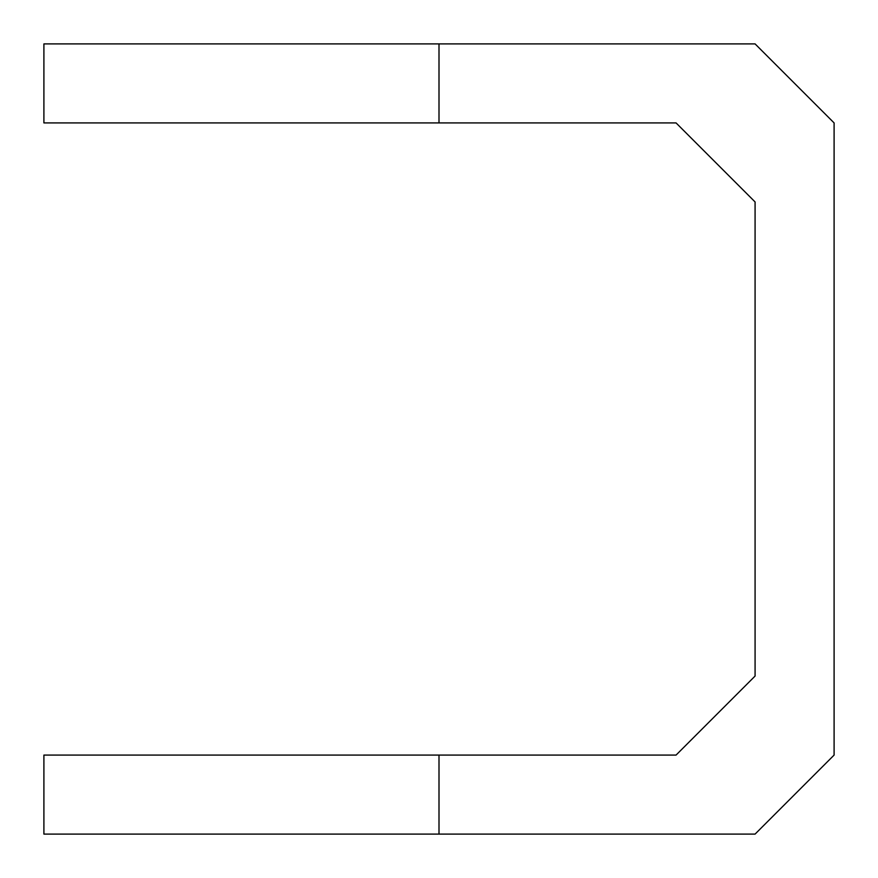 <?xml version="1.0" encoding="UTF-8"?>
<svg xmlns="http://www.w3.org/2000/svg" width="878" height="878" viewBox="0 0 878 878"><rect width="100%" height="100%" fill="white"/><g stroke="black" fill="none" stroke-linecap="round" stroke-linejoin="round"><path stroke-width="1.32" d="M439 43.9L43.9 43.9L43.9 122.92L439 122.92L439 43.9L755.08 43.9L834.1 122.92L834.1 755.08L755.08 834.1L439 834.1L439 755.08L676.06 755.08L755.08 676.06L755.08 201.94L676.06 122.92L439 122.92M439 834.1L43.9 834.1L43.9 755.08L439 755.08"/></g></svg>

